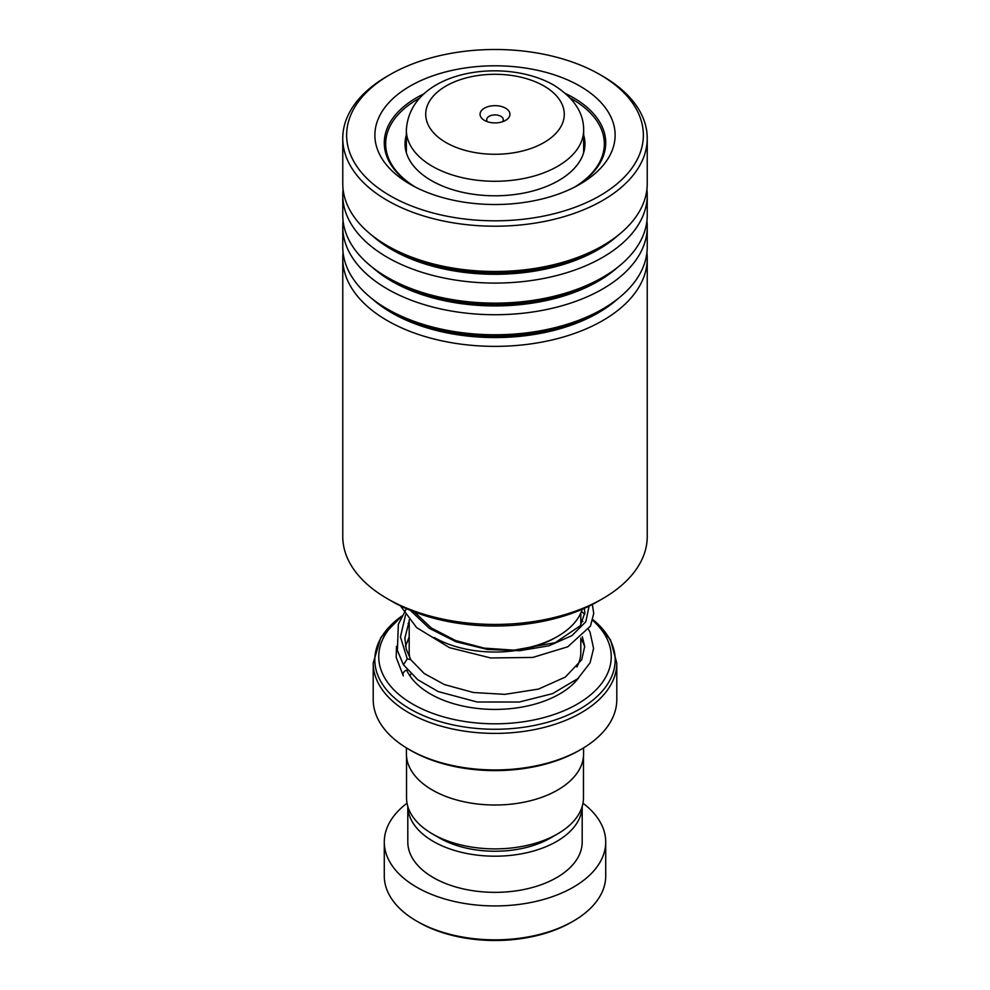 <?xml version="1.0" encoding="UTF-8"?>
<svg xmlns="http://www.w3.org/2000/svg" width="990" height="990" viewBox="0 0 990 990"><rect width="100%" height="100%" fill="white"/><g stroke="black" fill="none" stroke-linecap="round" stroke-linejoin="round"><path stroke-width="1.49" d="M583.469 756.434L583.469 797.804A88.469 51.072 180 0 1 557.556 833.927L550.589 837.948A78.606 45.379 180 0 1 439.411 837.948L432.444 833.927A88.469 51.072 180 0 1 406.531 797.804L406.531 756.434M557.556 833.927A88.469 51.072 180 0 1 432.444 833.927L439.411 837.948M506.236 650.95A88.642 51.171 0 0 0 557.679 636.372L555.724 637.51A85.87 49.574 180 0 1 434.276 637.51M557.679 636.372A88.642 51.171 0 0 0 582.231 609.258M505.568 108.182A14.949 8.625 0 0 0 484.432 108.182A14.949 8.625 0 0 0 484.432 120.384L484.432 120.384A14.949 8.625 0 0 0 505.568 120.384A14.949 8.625 0 0 0 505.568 108.182M502.524 121.745A8.304 4.789 0 0 0 503.304 119.703A8.304 4.789 0 0 0 500.866 116.313A8.304 4.789 0 0 0 491.82 115.273A8.304 4.789 0 0 0 486.696 119.703A8.304 4.789 0 0 0 487.476 121.745M401.42 616.869A116.251 67.122 0 0 0 412.793 704.15A116.251 67.122 0 0 0 568 708.927A116.251 67.122 0 0 0 592.725 620.346M584.843 614.097A116.251 67.122 0 0 0 581.353 611.746M581.118 749.356L579.162 750.482A119.023 68.718 180 0 1 410.838 750.482L408.882 749.356A121.795 70.315 0 0 0 581.118 749.356A121.795 70.315 0 0 0 616.795 699.633L616.795 663.09A121.795 70.315 180 0 1 541.604 728.046A121.795 70.315 180 0 1 408.882 712.8A121.795 70.315 180 0 1 373.205 663.09L373.205 699.633A121.795 70.315 0 0 0 408.882 749.356L410.838 750.482M583.58 747.896L583.58 753.873A88.58 51.134 180 0 1 528.895 801.12A88.58 51.134 180 0 1 432.37 790.032A88.58 51.134 180 0 1 406.42 753.873L406.42 747.896M573.297 921.121L571.329 922.247A107.947 62.321 180 0 1 418.671 922.247L416.716 921.121A110.719 63.917 0 0 0 573.297 921.121A110.719 63.917 0 0 0 605.719 875.915L605.719 842.02A110.719 63.917 0 0 0 582.974 803.199M407.818 806.466A87.194 50.342 0 0 0 433.348 841.451A87.194 50.342 0 0 0 527.88 852.477A87.194 50.342 0 0 0 582.182 806.466M407.806 806.442L407.806 842.02A87.194 50.342 0 0 0 433.348 877.61A87.194 50.342 0 0 0 528.363 888.525A87.194 50.342 0 0 0 582.194 842.02L582.194 806.442M407.026 803.199A110.719 63.917 0 0 0 384.281 842.02A110.719 63.917 0 0 0 416.716 887.213A110.719 63.917 0 0 0 537.372 901.073A110.719 63.917 0 0 0 605.719 842.02M384.281 842.02L384.281 875.915A110.719 63.917 0 0 0 416.703 921.121A110.719 63.917 0 0 0 416.716 921.121L418.671 922.247M602.65 598.69L597.948 601.4A145.592 84.063 180 0 1 392.052 601.4L387.35 598.69A152.237 87.887 0 0 0 602.65 598.69A152.237 87.887 0 0 0 647.237 536.543L647.237 258.477A152.237 87.887 180 0 1 549.042 340.647A152.237 87.887 180 0 1 381.125 316.812A152.237 87.887 180 0 1 342.763 258.477A152.237 87.887 180 0 1 343.097 252.673M342.763 258.477L342.763 536.543A152.237 87.887 0 0 0 381.125 594.879A152.237 87.887 0 0 0 387.35 598.69M384.021 192.011A148.364 85.66 0 0 0 593.468 199.225A148.364 85.66 0 0 0 605.979 78.309A148.364 85.66 0 0 0 599.915 74.584A148.364 85.66 0 0 0 390.085 74.584A148.364 85.66 0 0 0 384.021 192.011M599.915 74.584L602.65 76.168A152.237 87.887 180 0 1 608.875 79.98A152.237 87.887 180 0 1 647.237 138.315A152.237 87.887 180 0 1 549.042 220.485A152.237 87.887 180 0 1 381.125 196.651A152.237 87.887 180 0 1 342.763 138.315A152.237 87.887 180 0 1 387.35 76.168L390.085 74.584M405.145 181.182A120.124 69.362 180 0 1 415.268 83.284A120.124 69.362 180 0 1 584.855 89.125A120.124 69.362 180 0 1 579.942 184.202A120.124 69.362 180 0 1 410.058 184.202A120.124 69.362 180 0 1 405.145 181.182M576.477 186.12A110.719 63.917 0 0 0 605.719 142.845A110.719 63.917 0 0 0 577.814 100.411A110.719 63.917 0 0 0 565.785 93.691M424.215 93.691A110.719 63.917 0 0 0 384.281 142.845A110.719 63.917 0 0 0 412.186 185.266A110.719 63.917 0 0 0 413.523 186.12M646.903 252.673A152.237 87.887 180 0 1 647.237 258.477M646.903 221.042A152.237 87.887 180 0 1 647.237 226.834L647.237 246.881A152.237 87.887 180 0 1 602.65 309.029A152.237 87.887 180 0 1 387.35 309.029A152.237 87.887 180 0 1 381.125 305.217A152.237 87.887 180 0 1 342.763 246.881L342.763 226.834A152.237 87.887 180 0 1 343.097 221.042M647.237 226.834A152.237 87.887 180 0 1 549.042 309.004A152.237 87.887 180 0 1 381.125 285.17A152.237 87.887 180 0 1 342.763 226.834M646.903 189.399A152.237 87.887 180 0 1 647.237 195.191L647.237 215.238A152.237 87.887 180 0 1 602.65 277.386A152.237 87.887 180 0 1 387.35 277.386A152.237 87.887 180 0 1 381.125 273.574A152.237 87.887 180 0 1 342.763 215.238L342.763 195.191A152.237 87.887 180 0 1 343.097 189.399M647.237 195.191A152.237 87.887 180 0 1 549.042 277.361A152.237 87.887 180 0 1 381.125 253.527A152.237 87.887 180 0 1 342.763 195.191M647.237 138.315L647.237 183.596A152.237 87.887 180 0 1 602.65 245.743A152.237 87.887 180 0 1 387.35 245.743A152.237 87.887 180 0 1 381.125 241.931A152.237 87.887 180 0 1 342.763 183.596L342.763 138.315M406.358 134.987A89.954 51.938 0 0 0 405.046 143.859A89.954 51.938 0 0 0 464.261 192.666A89.954 51.938 0 0 0 584.954 143.859A89.954 51.938 0 0 0 583.642 134.987M419.698 98.097A109.333 63.125 0 0 0 385.667 143.859A109.333 63.125 0 0 0 415.107 186.949M574.893 186.949A109.333 63.125 0 0 0 604.333 143.859A109.333 63.125 0 0 0 570.302 98.097M588.53 629.405L590.102 632.412L593.579 648.462L590.065 662.842L577.851 678.608L552.519 693.656L519.329 702.021L477.205 702.009L438.273 691.602L417.755 679.734L403.499 664.81L407.236 658.808L410.726 659.711L424.252 673.534L444.411 684.573L473.307 692.493L504.851 694.361L538.473 689.09L565.34 677.073L581.736 659.711L584.706 646.383L582.33 636.718M409.786 675.675A4.43 3.366 145.4 0 0 410.999 673.757M407.534 669.884A4.43 3.366 145.4 0 0 407.088 669.958A4.43 3.366 145.4 0 0 403.301 675.885L396.186 657.372L396.495 646.334M580.808 638.092L580.808 652.175A85.808 49.537 180 0 1 576.898 666.951M583.642 152.72L583.642 130.098A88.642 51.171 180 0 1 528.92 177.383A88.642 51.171 180 0 1 432.321 166.295A88.642 51.171 180 0 1 406.358 130.098L406.358 152.72M446.02 142.56A69.263 39.984 0 0 0 543.98 142.56A69.263 39.984 0 0 0 543.98 86.006A69.263 39.984 0 0 0 446.02 86.006A69.263 39.984 0 0 0 446.02 142.56M409.613 657.026A85.808 49.537 180 0 1 409.192 652.175L409.192 619.789M578.643 677.89A91.34 52.73 180 0 1 430.415 693.978A91.34 52.73 180 0 1 406.655 670.082M405.492 646.185A91.34 52.73 180 0 1 409.192 638.612M401.829 616.077A120.174 69.374 0 0 0 410.033 708.951A120.174 69.374 0 0 0 572.591 712.862A120.174 69.374 0 0 0 592.911 619.666M584.855 613.825A120.174 69.374 0 0 0 581.39 611.659L584.855 613.825M580.808 638.612A91.34 52.73 180 0 1 584.719 646.804M617.748 298.869A145.914 84.249 180 0 1 385.853 309.226A145.914 84.249 180 0 1 372.252 298.869M617.748 267.226A145.914 84.249 180 0 1 385.853 277.596A145.914 84.249 180 0 1 372.252 267.226M617.748 235.595A145.914 84.249 180 0 1 385.853 245.953A145.914 84.249 180 0 1 372.252 235.595M602.65 309.029L598.183 311.603A145.914 84.249 180 0 1 391.817 311.603L387.35 309.029M602.65 277.386L598.183 279.972A145.914 84.249 180 0 1 391.817 279.972L387.35 277.386M602.65 245.743L598.183 248.329A145.914 84.249 180 0 1 391.817 248.329L387.35 245.743M407.236 658.808L400.443 636.941L405.541 614.914M589.075 606.115L585.82 621.757L571.898 635.642L548.918 645.802L519.614 650.702L487.402 649.44L456.081 641.792L429.338 628.353L410.318 610.335M580.808 613.02L580.808 625.024M583.642 130.098C583.828 112.786 573.841 97.763 553.67 85.053C504.195 56.616 409.761 70.414 406.358 130.098M616.795 663.09L610.545 639.924L592.923 619.641M373.205 663.09L380.742 637.709L401.841 616.052M385.667 143.859L385.667 152.918M604.333 143.859L604.333 152.918M410.924 659.959L406.271 649.18L404.861 638.129L409.192 621.126M584.261 608.367L584.867 612.723L580.264 625.779L555.229 642.671L514.008 650.158L484.259 648.128L455.697 640.58L431.492 628.106L414.278 611.919M409.192 636.954L405.516 646.334M582.85 621.534L580.808 619.344M409.192 622.264L408.128 623.415M403.202 664.315L397.398 650.455L398.339 624.331L406.432 608.677M592.342 604.469L593.728 613.392L590.461 626.113L567.765 646.792L532.756 657.447L490.706 657.966L449.448 647.646L416.629 627.598L400.517 605.917"/></g></svg>
